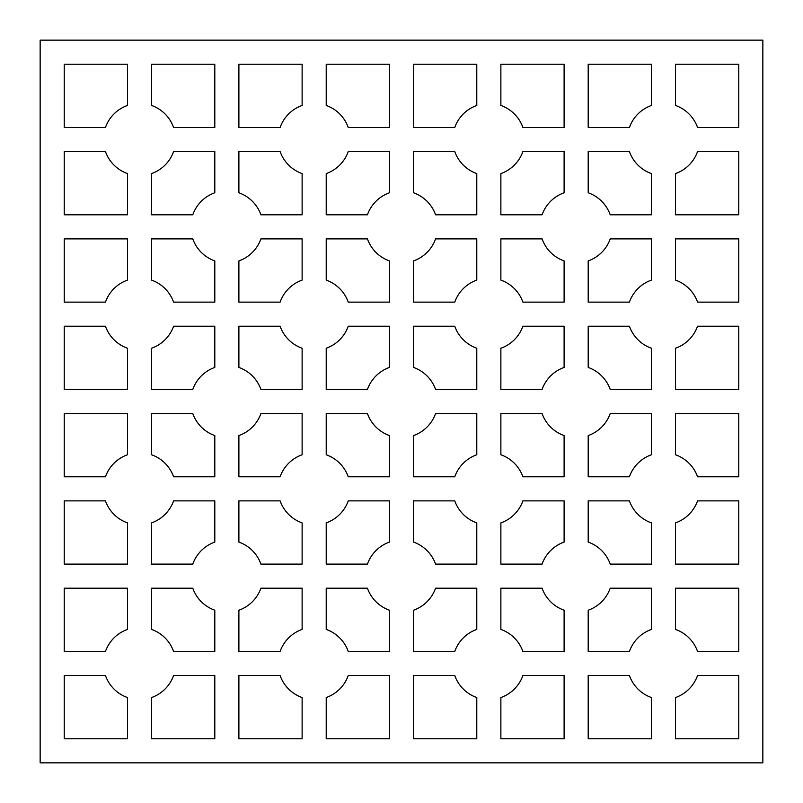 <?xml version="1.0" encoding="UTF-8"?>
<svg xmlns="http://www.w3.org/2000/svg" width="803" height="803" viewBox="0 0 803 803"><rect width="100%" height="100%" fill="white"/><g stroke="black" fill="none" stroke-linecap="round" stroke-linejoin="round"><path stroke-width="1.2" d="M762.85 762.85L40.15 762.85L40.15 40.15L762.85 40.15L762.85 762.85M738.76 476.781L738.76 413.545L675.524 413.545L675.524 454.759A36.135 36.135 0 0 1 697.546 476.781L738.76 476.781M151.566 697.546A36.135 36.135 0 0 0 173.589 675.524L214.802 675.524L214.802 738.76L151.566 738.76L151.566 697.546M127.476 738.76L127.476 697.546A36.135 36.135 0 0 1 105.454 675.524L64.24 675.524L64.24 738.76L127.476 738.76M151.566 64.24L151.566 105.454A36.135 36.135 0 0 1 173.589 127.476L214.802 127.476L214.802 64.24L151.566 64.24M302.129 454.759A36.135 36.135 0 0 0 280.106 476.781L238.892 476.781L238.892 435.567A36.135 36.135 0 0 0 260.915 413.545L302.129 413.545L302.129 454.759M629.411 500.871A36.135 36.135 0 0 0 651.434 522.894L651.434 564.107L610.22 564.107A36.135 36.135 0 0 0 588.197 542.085L588.197 500.871L629.411 500.871M367.433 588.197L326.219 588.197L326.219 629.411A36.135 36.135 0 0 1 348.241 651.434L389.455 651.434L389.455 610.22A36.135 36.135 0 0 1 367.433 588.197M280.106 151.566A36.135 36.135 0 0 0 302.129 173.589L302.129 214.802L260.915 214.802A36.135 36.135 0 0 0 238.892 192.78L238.892 151.566L280.106 151.566M260.915 389.455L302.129 389.455L302.129 348.241A36.135 36.135 0 0 1 280.106 326.219L238.892 326.219L238.892 367.433A36.135 36.135 0 0 1 260.915 389.455M151.566 564.107L192.78 564.107A36.135 36.135 0 0 1 214.802 542.085L214.802 500.871L173.589 500.871A36.135 36.135 0 0 1 151.566 522.894L151.566 564.107M675.524 697.546A36.135 36.135 0 0 0 697.546 675.524L738.76 675.524L738.76 738.76L675.524 738.76L675.524 697.546M326.219 522.894L326.219 564.107L367.433 564.107A36.135 36.135 0 0 1 389.455 542.085L389.455 500.871L348.241 500.871A36.135 36.135 0 0 1 326.219 522.894M588.197 651.434L629.411 651.434A36.135 36.135 0 0 1 651.434 629.411L651.434 588.197L610.22 588.197A36.135 36.135 0 0 1 588.197 610.22L588.197 651.434M476.781 214.802L476.781 173.589A36.135 36.135 0 0 1 454.759 151.566L413.545 151.566L413.545 192.78A36.135 36.135 0 0 1 435.567 214.802L476.781 214.802M173.589 302.129A36.135 36.135 0 0 0 151.566 280.106L151.566 238.892L192.78 238.892A36.135 36.135 0 0 0 214.802 260.915L214.802 302.129L173.589 302.129M697.546 302.129A36.135 36.135 0 0 0 675.524 280.106L675.524 238.892L738.76 238.892L738.76 302.129L697.546 302.129M326.219 214.802L367.433 214.802A36.135 36.135 0 0 1 389.455 192.78L389.455 151.566L348.241 151.566A36.135 36.135 0 0 1 326.219 173.589L326.219 214.802M173.589 651.434A36.135 36.135 0 0 0 151.566 629.411L151.566 588.197L192.78 588.197A36.135 36.135 0 0 0 214.802 610.22L214.802 651.434L173.589 651.434M651.434 105.454A36.135 36.135 0 0 0 629.411 127.476L588.197 127.476L588.197 64.24L651.434 64.24L651.434 105.454M522.894 651.434A36.135 36.135 0 0 0 500.871 629.411L500.871 588.197L542.085 588.197A36.135 36.135 0 0 0 564.107 610.22L564.107 651.434L522.894 651.434M675.524 522.894L675.524 564.107L738.76 564.107L738.76 500.871L697.546 500.871A36.135 36.135 0 0 1 675.524 522.894M302.129 105.454L302.129 64.24L238.892 64.24L238.892 127.476L280.106 127.476A36.135 36.135 0 0 1 302.129 105.454M348.241 476.781A36.135 36.135 0 0 0 326.219 454.759L326.219 413.545L367.433 413.545A36.135 36.135 0 0 0 389.455 435.567L389.455 476.781L348.241 476.781M435.567 564.107L476.781 564.107L476.781 522.894A36.135 36.135 0 0 1 454.759 500.871L413.545 500.871L413.545 542.085A36.135 36.135 0 0 1 435.567 564.107M500.871 173.589A36.135 36.135 0 0 0 522.894 151.566L564.107 151.566L564.107 192.78A36.135 36.135 0 0 0 542.085 214.802L500.871 214.802L500.871 173.589M697.546 651.434A36.135 36.135 0 0 0 675.524 629.411L675.524 588.197L738.76 588.197L738.76 651.434L697.546 651.434M588.197 151.566L588.197 192.78A36.135 36.135 0 0 1 610.22 214.802L651.434 214.802L651.434 173.589A36.135 36.135 0 0 1 629.411 151.566L588.197 151.566M435.567 389.455L476.781 389.455L476.781 348.241A36.135 36.135 0 0 1 454.759 326.219L413.545 326.219L413.545 367.433A36.135 36.135 0 0 1 435.567 389.455M173.589 476.781A36.135 36.135 0 0 0 151.566 454.759L151.566 413.545L192.78 413.545A36.135 36.135 0 0 0 214.802 435.567L214.802 476.781L173.589 476.781M500.871 697.546A36.135 36.135 0 0 0 522.894 675.524L564.107 675.524L564.107 738.76L500.871 738.76L500.871 697.546M500.871 413.545L500.871 454.759A36.135 36.135 0 0 1 522.894 476.781L564.107 476.781L564.107 435.567A36.135 36.135 0 0 1 542.085 413.545L500.871 413.545M302.129 629.411A36.135 36.135 0 0 0 280.106 651.434L238.892 651.434L238.892 610.22A36.135 36.135 0 0 0 260.915 588.197L302.129 588.197L302.129 629.411M151.566 214.802L192.78 214.802A36.135 36.135 0 0 1 214.802 192.78L214.802 151.566L173.589 151.566A36.135 36.135 0 0 1 151.566 173.589L151.566 214.802M564.107 542.085L564.107 500.871L522.894 500.871A36.135 36.135 0 0 1 500.871 522.894L500.871 564.107L542.085 564.107A36.135 36.135 0 0 1 564.107 542.085M675.524 348.241A36.135 36.135 0 0 0 697.546 326.219L738.76 326.219L738.76 389.455L675.524 389.455L675.524 348.241M127.476 564.107L127.476 522.894A36.135 36.135 0 0 1 105.454 500.871L64.24 500.871L64.24 564.107L127.476 564.107M151.566 348.241A36.135 36.135 0 0 0 173.589 326.219L214.802 326.219L214.802 367.433A36.135 36.135 0 0 0 192.78 389.455L151.566 389.455L151.566 348.241M302.129 738.76L302.129 697.546A36.135 36.135 0 0 1 280.106 675.524L238.892 675.524L238.892 738.76L302.129 738.76M476.781 454.759A36.135 36.135 0 0 0 454.759 476.781L413.545 476.781L413.545 435.567A36.135 36.135 0 0 0 435.567 413.545L476.781 413.545L476.781 454.759M280.106 500.871L238.892 500.871L238.892 542.085A36.135 36.135 0 0 1 260.915 564.107L302.129 564.107L302.129 522.894A36.135 36.135 0 0 1 280.106 500.871M629.411 675.524L588.197 675.524L588.197 738.76L651.434 738.76L651.434 697.546A36.135 36.135 0 0 1 629.411 675.524M302.129 280.106A36.135 36.135 0 0 0 280.106 302.129L238.892 302.129L238.892 260.915A36.135 36.135 0 0 0 260.915 238.892L302.129 238.892L302.129 280.106M389.455 127.476L389.455 64.24L326.219 64.24L326.219 105.454A36.135 36.135 0 0 1 348.241 127.476L389.455 127.476M476.781 238.892L435.567 238.892A36.135 36.135 0 0 1 413.545 260.915L413.545 302.129L454.759 302.129A36.135 36.135 0 0 1 476.781 280.106L476.781 238.892M522.894 302.129A36.135 36.135 0 0 0 500.871 280.106L500.871 238.892L542.085 238.892A36.135 36.135 0 0 0 564.107 260.915L564.107 302.129L522.894 302.129M588.197 476.781L629.411 476.781A36.135 36.135 0 0 1 651.434 454.759L651.434 413.545L610.22 413.545A36.135 36.135 0 0 1 588.197 435.567L588.197 476.781M127.476 105.454A36.135 36.135 0 0 0 105.454 127.476L64.24 127.476L64.24 64.24L127.476 64.24L127.476 105.454M326.219 238.892L326.219 280.106A36.135 36.135 0 0 1 348.241 302.129L389.455 302.129L389.455 260.915A36.135 36.135 0 0 1 367.433 238.892L326.219 238.892M389.455 675.524L348.241 675.524A36.135 36.135 0 0 1 326.219 697.546L326.219 738.76L389.455 738.76L389.455 675.524M127.476 454.759A36.135 36.135 0 0 0 105.454 476.781L64.24 476.781L64.24 413.545L127.476 413.545L127.476 454.759M127.476 280.106L127.476 238.892L64.24 238.892L64.24 302.129L105.454 302.129A36.135 36.135 0 0 1 127.476 280.106M64.24 326.219L64.24 389.455L127.476 389.455L127.476 348.241A36.135 36.135 0 0 1 105.454 326.219L64.24 326.219M476.781 629.411A36.135 36.135 0 0 0 454.759 651.434L413.545 651.434L413.545 610.22A36.135 36.135 0 0 0 435.567 588.197L476.781 588.197L476.781 629.411M454.759 675.524A36.135 36.135 0 0 0 476.781 697.546L476.781 738.76L413.545 738.76L413.545 675.524L454.759 675.524M127.476 214.802L127.476 173.589A36.135 36.135 0 0 1 105.454 151.566L64.24 151.566L64.24 214.802L127.476 214.802M697.546 127.476A36.135 36.135 0 0 0 675.524 105.454L675.524 64.24L738.76 64.24L738.76 127.476L697.546 127.476M651.434 280.106A36.135 36.135 0 0 0 629.411 302.129L588.197 302.129L588.197 260.915A36.135 36.135 0 0 0 610.22 238.892L651.434 238.892L651.434 280.106M476.781 105.454L476.781 64.24L413.545 64.24L413.545 127.476L454.759 127.476A36.135 36.135 0 0 1 476.781 105.454M564.107 127.476L564.107 64.24L500.871 64.24L500.871 105.454A36.135 36.135 0 0 1 522.894 127.476L564.107 127.476M326.219 389.455L367.433 389.455A36.135 36.135 0 0 1 389.455 367.433L389.455 326.219L348.241 326.219A36.135 36.135 0 0 1 326.219 348.241L326.219 389.455M500.871 348.241A36.135 36.135 0 0 0 522.894 326.219L564.107 326.219L564.107 367.433A36.135 36.135 0 0 0 542.085 389.455L500.871 389.455L500.871 348.241M675.524 214.802L738.76 214.802L738.76 151.566L697.546 151.566A36.135 36.135 0 0 1 675.524 173.589L675.524 214.802M127.476 629.411A36.135 36.135 0 0 0 105.454 651.434L64.24 651.434L64.24 588.197L127.476 588.197L127.476 629.411M629.411 326.219A36.135 36.135 0 0 0 651.434 348.241L651.434 389.455L610.22 389.455A36.135 36.135 0 0 0 588.197 367.433L588.197 326.219L629.411 326.219"/></g></svg>
